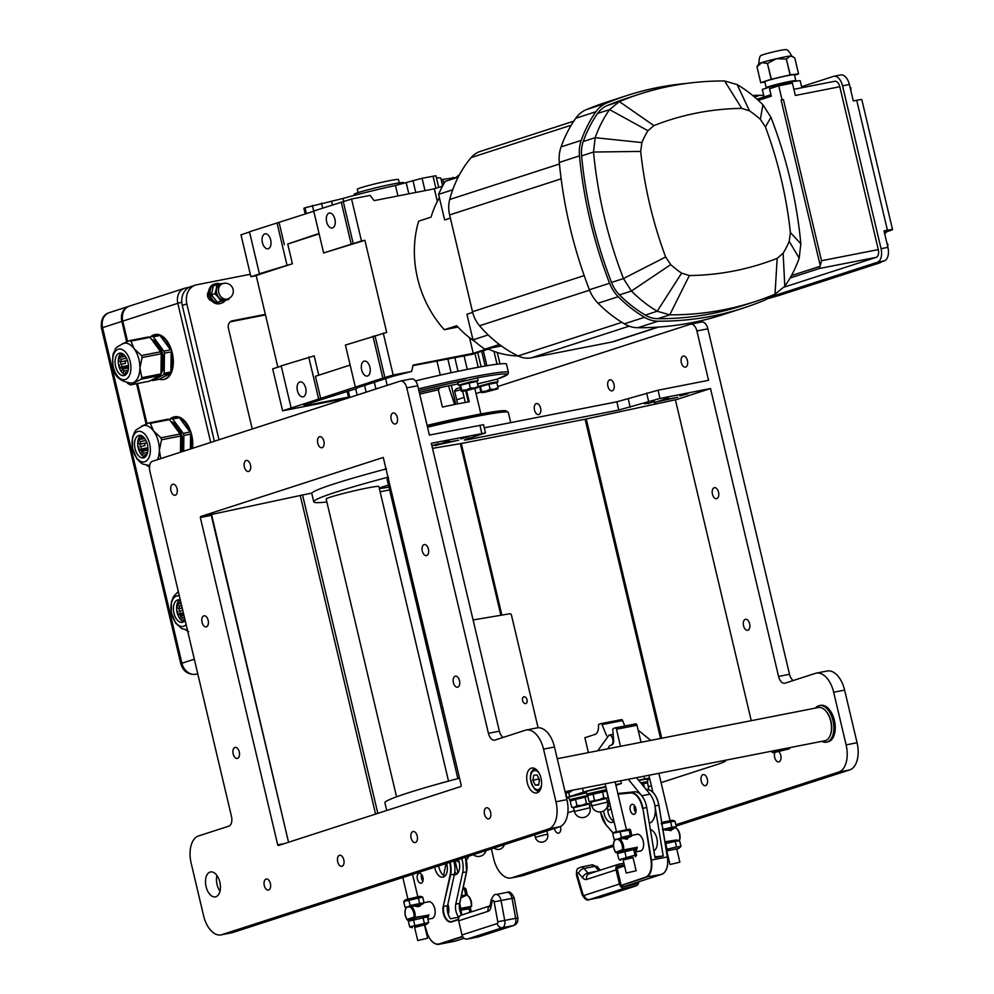 <?xml version="1.0" encoding="UTF-8"?>
<svg xmlns="http://www.w3.org/2000/svg" width="994" height="994" viewBox="0 0 994 994"><rect width="100%" height="100%" fill="white"/><g stroke="black" fill="none" stroke-linecap="round" stroke-linejoin="round"><path stroke-width="1.49" d="M557.261 758.72L818.298 707.529A16.935 9.605 78.9 0 1 825.666 710.822A16.935 9.605 78.9 0 1 830.736 721.184A16.935 9.605 78.9 0 1 830.4 734.926A16.935 9.605 78.9 0 1 824.809 740.766L565.052 791.696M396.556 796.803L326.156 499A27.087 1.516 -13.3 0 1 336.233 495.385A27.087 1.516 -13.3 0 1 363.891 488.688A27.087 1.516 -13.3 0 1 378.888 486.538L448.518 781.098M457.874 778.6L387.113 479.282A27.087 1.516 -13.3 0 1 388.654 478.375M386.716 810.495L384.914 802.841A135.445 7.554 -13.3 0 1 459.514 778.165M481.034 386.219L478.226 386.48L477.605 383.858L497.224 379.124L507.859 374.365L508.443 372.402L506.505 364.177A83.807 4.684 166.7 0 0 480.599 366.823A83.807 4.684 166.7 0 0 470.373 368.762A83.807 4.684 166.7 0 0 458.967 371.073A83.807 4.684 166.7 0 0 415.492 380.901M480.599 366.823L458.967 371.073M403.75 183.43L403.576 182.672A25.397 1.416 166.7 0 0 378.54 187.145A25.397 1.416 166.7 0 0 354.15 194.364L354.386 195.358M399.277 182.884L398.482 179.541A21.16 1.18 166.7 0 0 377.621 183.256A21.16 1.18 166.7 0 0 357.293 189.27L358.088 192.625M455.202 178.162A99.04 81.396 -107.9 0 1 459.489 174.671M299.803 381.969A7.617 4.324 -101.1 0 0 297.368 390.456A7.617 4.324 -101.1 0 0 303.021 396.842A7.617 4.324 -101.1 0 0 305.792 388.53A7.617 4.324 -101.1 0 0 300.089 381.895A7.617 4.324 -101.1 0 0 299.803 381.969M364.04 361.182A7.617 4.324 -101.1 0 0 361.605 369.669A7.617 4.324 -101.1 0 0 367.258 376.067A7.617 4.324 -101.1 0 0 370.029 367.755A7.617 4.324 -101.1 0 0 364.326 361.108A7.617 4.324 -101.1 0 0 364.04 361.182M329.039 213.126A7.617 4.324 -101.1 0 0 326.604 221.612A7.617 4.324 -101.1 0 0 332.257 228.011A7.617 4.324 -101.1 0 0 335.028 219.699A7.617 4.324 -101.1 0 0 329.325 213.064A7.617 4.324 -101.1 0 0 329.039 213.126M264.802 233.913A7.617 4.324 -101.1 0 0 262.366 242.399A7.617 4.324 -101.1 0 0 268.02 248.786A7.617 4.324 -101.1 0 0 270.79 240.486A7.617 4.324 -101.1 0 0 265.087 233.838A7.617 4.324 -101.1 0 0 264.802 233.913M518.135 355.964A99.04 81.396 -107.9 0 1 487.855 348.869L489.955 348.198M487.719 348.633L473.243 353.317L413.057 365.121L411.653 371.421L391.971 376.564L356.672 387.983M412.945 365.606L464.074 355.927L467.192 369.097M488.389 349.105L472.287 354.324L464.074 355.927M469.541 337.687L473.243 353.317M351.565 199.024L361.481 240.97L364.897 240.299L323.634 252.948L313.719 211.001L351.565 199.024L370.041 195.396L374.166 200.614L434.353 188.81L442.504 186.176M434.353 188.81L437.335 201.422M439.373 197.682A99.04 81.396 -107.9 0 0 431.036 217.152L418.648 221.153A99.04 81.396 72.1 0 0 444.318 329.722L457.936 327.051M475.182 341.774A99.04 81.396 -107.9 0 1 456.706 325.721L444.318 329.722M357.169 395.053L355.703 388.816L303.878 405.067L307.034 405.266L348.534 397.128M355.703 388.816L356.796 388.492M348.26 397.935L282.594 410.808L382.864 378.118L393.177 375.036L411.653 371.421M355.33 387.026L345.415 345.08L386.678 332.418L364.897 240.299M383.249 333.089L393.177 375.036M256.203 275.698L250.898 276.742L240.983 234.795L249.544 232.024M250.898 276.742L261.447 273.325L259.397 273.735L249.482 231.788L313.781 211.25M291.093 407.801L281.178 365.854L314.179 355.877L318.751 375.21M282.594 410.808L272.679 368.861L281.227 366.103M323.634 252.948L361.481 240.97M259.397 273.735L292.398 263.758L256.154 275.475L277.835 367.196M320.677 398.495L315.421 376.291L350.137 365.059M308.712 356.945L318.627 398.892M372.949 336.171L382.864 378.118M374.999 335.761L384.914 377.708M277.015 222.88L286.931 264.826M319.124 233.863L287.738 244.015L292.398 263.758M287.738 244.015L319.024 233.453M279.065 222.482L284.321 244.686M341.253 202.093L351.168 244.052M343.303 201.695L353.218 243.642M305.245 214.008L303.878 208.255L304.996 207.771L343.017 198.44A62.647 3.491 -13.3 0 1 395.45 185.48L422.077 178.274L435.944 175.752L438.702 187.406M436.465 177.963A62.647 3.491 -13.3 0 1 440.802 178.224L442.628 185.953M441.137 179.653L455.911 177.553M455.028 357.355L455.202 358.101M306.761 404.123L307.034 405.266M472.672 312.389L466.931 314.253L472.982 339.849A114.273 93.921 72.1 0 0 484.898 349.18L499.398 344.496M484.898 349.18L501.374 345.949M472.982 339.849L488.191 334.928M458.159 177.218L445.225 181.393A114.273 93.921 72.1 0 0 438.59 194.364L444.641 219.972L450.369 218.108M438.59 194.364L452.73 189.792M752.918 95.66A44.829 25.422 78.9 0 1 758.099 96.083A42.494 34.927 72.1 0 0 755.365 96.617A44.829 25.422 -101.1 0 0 753.688 96.294M769.518 297.181L877.354 262.292L884.2 260.95A11.853 6.722 -101.1 0 0 887.903 247.357L884.014 230.906L887.431 230.235A11.853 0.659 166.7 0 1 892.537 229.589L861.823 99.636A11.853 0.659 -13.3 0 0 856.716 100.282L853.287 100.953L849.398 84.502A11.853 6.722 -101.1 0 0 840.7 74.948L833.854 76.289A11.853 6.722 78.9 0 1 842.552 85.844L849.398 84.502M842.552 85.844L881.057 248.699A11.853 6.722 78.9 0 1 877.354 262.292M801.574 86.702L833.407 76.414A11.853 6.722 78.9 0 1 833.854 76.289M784.129 287.142L876.186 257.359A6.772 3.839 -101.1 0 0 878.298 249.593L839.806 86.739A6.772 3.839 -101.1 0 0 834.836 81.272A6.772 3.839 -101.1 0 0 834.575 81.346M887.232 244.561L887.89 244.437L886.785 242.66M887.717 246.611L887.89 244.437M850.292 88.28L850.951 88.155L849.845 86.391M850.777 90.33L850.951 88.155M879.367 263.012L779.333 295.367A11.853 9.741 -107.9 0 1 778.414 295.616L878.435 263.248A11.853 9.741 72.1 0 0 879.367 263.012A11.853 9.741 72.1 0 0 881.815 261.72M767.182 298.809L778.414 295.616M878.435 263.248L875.018 263.919L884.2 260.95M892.537 229.589A11.853 0.659 166.7 0 1 890.587 230.434L887.828 231.329A11.853 6.722 -101.1 0 0 884.797 234.261M782.029 99.785L783.396 99.512L781.11 100.083L782.029 99.785L778.724 85.807L769.542 88.777L771.294 96.169L758.347 100.369M783.396 99.512L821.504 260.726L820.249 265.647A6.772 3.839 78.9 0 1 820.062 266.33L819.391 268.492L876.186 257.359M778.724 85.807L792.404 83.123L795.324 95.461L839.806 86.739M627.152 95.474L606.961 102.009A397.861 326.976 72.1 0 0 586.311 109.638A33.858 27.832 72.1 0 0 575.737 118.261A132.898 109.228 72.1 0 0 561.076 146.901A33.858 27.832 72.1 0 0 559.287 162.42A397.861 326.976 72.1 0 0 589.392 289.763A33.858 27.832 72.1 0 0 598.04 303.245A132.898 109.228 72.1 0 0 624.331 323.833A33.858 27.832 72.1 0 0 637.875 327.734A397.861 326.976 72.1 0 0 723.16 314.589L743.35 308.053A397.861 326.976 -107.9 0 1 658.065 321.211A33.858 27.832 -107.9 0 1 644.522 317.31A132.898 109.228 -107.9 0 1 618.218 296.709A33.858 27.832 -107.9 0 1 609.583 283.228A397.861 326.976 -107.9 0 1 579.477 155.884A33.858 27.832 -107.9 0 1 581.266 140.365A132.898 109.228 -107.9 0 1 595.928 111.738A33.858 27.832 -107.9 0 1 606.502 103.103A397.861 326.976 -107.9 0 1 627.152 95.474A397.861 326.976 -107.9 0 1 686.854 83.397M639.863 94.032L627.935 97.897A395.314 324.889 72.1 0 0 607.421 105.476A31.323 25.745 72.1 0 0 597.63 113.453A130.363 107.141 72.1 0 0 583.254 141.533A31.323 25.745 72.1 0 0 581.602 155.896A395.314 324.889 72.1 0 0 611.509 282.433A31.323 25.745 72.1 0 0 619.498 294.895A130.363 107.141 72.1 0 0 645.292 315.098A31.323 25.745 72.1 0 0 657.817 318.701A395.314 324.889 72.1 0 0 742.568 305.643L754.496 301.778A395.314 324.889 72.1 0 0 775.022 294.199L784.813 286.222A130.363 107.141 72.1 0 0 799.188 258.142L800.841 243.778A395.314 324.889 72.1 0 0 770.922 117.242L762.932 104.78A130.363 107.141 72.1 0 0 737.138 84.577L724.614 80.974A395.314 324.889 72.1 0 0 639.863 94.032A395.314 324.889 72.1 0 0 619.349 101.612L609.558 109.601A130.363 107.141 72.1 0 0 595.182 137.681L593.53 152.032A395.314 324.889 72.1 0 0 623.449 278.568L631.438 291.031A130.363 107.141 72.1 0 0 657.22 311.234L669.757 314.849A395.314 324.889 72.1 0 0 754.496 301.778M789.199 241.368L790.392 232.521A361.456 297.069 72.1 0 0 765.43 126.959L760.348 119.342A96.505 79.309 72.1 0 0 749.464 110.819L741.723 108.383A361.456 297.069 72.1 0 0 653.903 125.604L647.951 130.723A96.505 79.309 72.1 0 0 641.875 142.577L640.683 151.423A361.456 297.069 72.1 0 0 665.645 256.986L670.726 264.603A96.505 79.309 72.1 0 0 681.611 273.126L689.351 275.549A361.456 297.069 72.1 0 0 777.171 258.328L783.123 253.221A96.505 79.309 72.1 0 0 789.199 241.368L799.188 258.142M771.133 295.79A33.858 27.832 -107.9 0 1 764.001 300.424A397.861 326.976 -107.9 0 1 743.35 308.053M573.749 121.181L480.214 151.436A28.242 23.21 72.1 0 0 471.168 157.561A120.995 99.437 72.1 0 0 449.71 199.496A28.242 23.21 72.1 0 0 449.623 214.928L472.498 311.731A28.242 23.21 72.1 0 0 479.555 325.759A120.995 99.437 72.1 0 0 518.06 355.927A28.242 23.21 72.1 0 0 531.343 357.815L611.869 342.023A28.242 23.21 72.1 0 0 614.068 341.451L658.55 327.063M764.895 82.179L760.733 82.651L771.394 79.209L790.292 74.836L798.542 73.891L794.554 75.196M795.859 80.7L794.454 74.774A15.233 0.845 166.7 0 0 780.625 77.172A15.233 0.845 166.7 0 0 764.796 81.781L766.2 87.708A15.233 0.845 166.7 0 1 782.029 83.098A15.233 0.845 166.7 0 1 795.859 80.7L796.38 81.26M760.733 82.651L756.981 66.797L760.708 82.664M771.394 79.209L767.405 63.417L771.158 79.271M767.405 63.417L761.615 62.634L756.981 66.797L758.832 63.79A16.935 0.944 166.7 0 1 761.615 62.634A16.935 0.944 166.7 0 1 776.401 58.733L767.654 63.355M790.292 74.836L786.329 59.031L790.068 74.885M786.329 59.031L776.401 58.733A16.935 0.944 166.7 0 1 790.093 56.049L786.552 58.994M758.82 63.852C759.018 58.112 760.012 55.242 761.777 55.254A12.152 0.683 -13.3 0 1 774.338 51.676A12.152 0.683 -13.3 0 1 785.285 49.7C786.925 48.954 789.087 51.067 791.771 56.062A16.935 0.944 166.7 0 0 791.733 56.012L794.802 58.037L798.542 73.891M793.361 57.018L790.093 56.049A16.935 0.944 166.7 0 1 791.733 56.012M762.323 89.398A19.47 1.081 166.7 0 0 762.311 89.423L764.075 96.903L762.323 89.398L772.748 86.031L773.121 87.609M801.823 87.745L800.145 80.638L791.895 81.595A19.47 1.081 166.7 0 0 791.671 81.632L772.997 85.956A19.47 1.081 166.7 0 0 772.748 86.031M792.255 83.148L791.895 81.595M791.671 81.632L792.032 83.198M773.369 87.534L772.997 85.956M458.072 383.895L440.106 387.585L438.317 389.822L442.392 407.093A47.401 2.647 166.7 0 1 457.439 403.924A47.401 2.647 166.7 0 1 469.243 401.824L466.608 390.679M465.316 402.471L462.695 391.4M475.567 381.746L462.322 384.057L461.179 384.976M177.889 601.979L179.74 603.805A11.431 6.473 78.9 0 1 180.423 601.855L179.293 600.202M177.094 607.819L179.342 608.502A11.431 6.473 78.9 0 1 179.318 607.259A11.431 6.473 78.9 0 1 179.38 606.054L176.982 604.538L179.429 603.495M183.679 614.255L178.224 614.814L180.274 613.509A11.431 6.473 78.9 0 1 179.653 611.037L182.747 610.304M181.219 620.206L182.349 617.808A11.431 6.473 78.9 0 1 181.194 615.808L179.728 618.069M185.033 620.48A11.431 6.473 78.9 0 1 183.691 619.424L183.182 621.474M183.306 620.952L182.126 620.915M184.424 617.398L182.349 617.808M183.368 612.9L180.274 613.509M182.2 607.955L179.342 608.502M181.144 603.52L179.74 603.805M181.194 615.808L183.927 615.274M183.691 619.424L184.847 619.187M179.653 611.037L182.784 610.415M179.38 606.054L181.641 605.607M179.355 595.94A15.544 8.809 -101.1 0 0 171.689 613.87A15.544 8.809 -101.1 0 0 186.139 624.642M185.12 620.343A11.431 6.473 78.9 0 1 182.312 622.356A11.431 6.473 78.9 0 1 173.764 612.391A11.431 6.473 78.9 0 1 177.914 599.929A11.431 6.473 78.9 0 1 180.374 600.239M188.686 631.675L185.729 629.923M183.84 621.685A11.431 6.473 78.9 0 1 176.957 611.757A11.431 6.473 78.9 0 1 179.579 599.978M169.701 419.431A22.85 12.959 78.9 0 1 174.099 416.908A22.85 12.959 78.9 0 1 178.137 417.194L171.428 418.511A22.85 12.959 78.9 0 1 172.72 419.033L179.417 417.716A22.85 12.959 78.9 0 1 189.966 432.055L183.256 433.372A22.85 12.959 78.9 0 1 183.878 435.434L190.587 434.129A22.85 12.959 78.9 0 1 191.68 448.592M172.72 419.033L183.256 433.372M189.966 432.055L179.417 417.716M183.878 435.434L183.679 451.177M190.401 449.002L190.587 434.129M192.525 448.319A22.85 12.959 -101.1 0 0 188.152 425.842A22.85 12.959 -101.1 0 0 174.919 416.747A22.85 12.959 -101.1 0 0 174.509 416.834M169.402 419.58L171.428 418.511M139.011 437.484L140.862 439.298A11.431 6.473 78.9 0 1 141.533 437.348L140.403 435.707M138.203 443.324L140.465 444.007A11.431 6.473 78.9 0 1 140.44 442.765A11.431 6.473 78.9 0 1 140.489 441.547L138.104 440.031L140.552 438.988M147.944 448.406L145.969 449.611L139.558 450.332L141.384 449.002A11.431 6.473 78.9 0 1 140.763 446.53L144.95 445.585A18.625 10.561 78.9 0 1 144.602 443.2M142.328 455.699L143.459 453.301A11.431 6.473 78.9 0 1 142.304 451.301L140.837 453.562M146.143 455.973A11.431 6.473 78.9 0 1 144.801 454.917L144.292 456.967M144.428 456.457L143.248 456.408M147.609 452.494L143.459 453.301M147.907 447.722L141.384 449.002M146.28 450.518A18.625 10.561 78.9 0 1 145.969 449.611M146.876 442.752L140.465 444.007M144.95 445.585L140.763 446.53M144.726 438.54L140.862 439.298M142.304 451.301L147.92 450.195M144.801 454.917L146.975 454.494M140.489 441.547L145.919 440.491M141.533 437.348L143.36 436.987M169.489 419.617L168.259 419.12L149.125 422.872L150.355 423.369L169.489 419.617L180.088 434.03L160.953 437.782L161.55 439.77L159.351 450.257L160.78 458.582M161.55 439.77L180.684 436.018L180.088 434.03M180.684 436.018L180.486 452.208M141.62 426.153L149.125 422.872M150.355 423.369L153.585 430.986L160.953 437.782M150.38 450.332A15.544 8.809 -101.1 0 0 136.824 431.893A15.544 8.809 -101.1 0 0 136.489 457.687A15.544 8.809 -101.1 0 0 150.38 450.332M147.957 449.35A11.431 6.473 78.9 0 1 143.434 457.849A11.431 6.473 78.9 0 1 134.873 447.884A11.431 6.473 78.9 0 1 139.036 435.422A11.431 6.473 78.9 0 1 147.957 449.35M149.796 467.18L146.851 465.428M149.597 465.577L142.925 464.111L140.738 462.744L136.737 458.569L132.438 448.083L132.525 437.472L134.675 431.955L136.24 429.768L143.484 425.494A20.315 11.518 78.9 0 1 153.585 430.986A20.315 11.518 78.9 0 1 159.351 450.257A20.315 11.518 78.9 0 1 157.487 459.65M144.95 457.178A11.431 6.473 78.9 0 1 138.067 447.263A11.431 6.473 78.9 0 1 140.701 435.471M150.256 337.177A22.85 12.959 78.9 0 1 154.654 334.655A22.85 12.959 78.9 0 1 158.692 334.941L151.983 336.258A22.85 12.959 78.9 0 1 153.275 336.78L159.972 335.463A22.85 12.959 78.9 0 1 170.521 349.801L163.811 351.118A22.85 12.959 78.9 0 1 164.432 353.193L171.142 351.876A22.85 12.959 78.9 0 1 170.881 371.942L164.184 373.259A22.85 12.959 78.9 0 1 163.513 374.813L170.222 373.495A22.85 12.959 78.9 0 1 163.451 379.509A22.85 12.959 78.9 0 1 159.413 379.223L170.222 373.495M153.275 336.78L163.811 351.118M170.521 349.801L159.972 335.463M164.432 353.193L164.184 373.259M170.881 371.942L171.142 351.876M159.413 379.223L152.716 380.528A22.85 12.959 78.9 0 1 151.56 380.081M163.861 379.422A22.85 12.959 -101.1 0 0 164.271 379.348A22.85 12.959 -101.1 0 0 172.596 354.423A22.85 12.959 -101.1 0 0 155.474 334.493A22.85 12.959 -101.1 0 0 155.076 334.58M163.513 374.813L152.716 380.528M149.957 337.326L151.983 336.258M119.566 355.231L121.417 357.045A11.431 6.473 78.9 0 1 122.1 355.094L120.957 353.454M118.771 361.071L121.02 361.754A11.431 6.473 78.9 0 1 120.995 360.511A11.431 6.473 78.9 0 1 121.044 359.306L118.659 357.778L121.106 356.747M128.499 366.152L126.524 367.37L120.112 368.091L121.951 366.749A11.431 6.473 78.9 0 1 121.318 364.276L125.505 363.332A18.625 10.561 78.9 0 1 125.157 360.946M122.883 373.446L124.014 371.06A11.431 6.473 78.9 0 1 122.858 369.047L121.392 371.321M126.698 373.732A11.431 6.473 78.9 0 1 125.368 372.663L124.846 374.713M124.983 374.204L123.803 374.166M128.164 370.24L124.014 371.06M128.462 365.481L121.951 366.749M126.834 368.265A18.625 10.561 78.9 0 1 126.524 367.37M127.431 360.499L121.02 361.754M125.505 363.332L121.318 364.276M125.294 356.287L121.417 357.045M122.858 369.047L128.487 367.942M125.368 372.663L127.53 372.241M121.044 359.306L126.474 358.238M122.1 355.094L123.927 354.746M150.057 337.364L148.827 336.867L129.68 340.619L130.91 341.116L150.057 337.364L160.655 351.777L141.508 355.529L142.105 357.517L139.905 368.004L141.844 377.683L141.21 379.174L130.351 384.926L127.406 383.175M142.105 357.517L161.239 353.765L160.655 351.777M161.239 353.765L160.991 373.93L141.844 377.683M141.21 379.174L160.345 375.421L160.991 373.93A19.47 11.033 -101.1 0 0 163.811 363.021A19.47 11.033 -101.1 0 0 151.548 339.389M160.345 375.421L149.498 381.174L130.351 384.926M122.187 343.912L129.68 340.619M130.91 341.116L134.14 348.732L141.508 355.529M130.935 368.078A15.544 8.809 -101.1 0 0 117.379 349.639A15.544 8.809 -101.1 0 0 117.043 375.446A15.544 8.809 -101.1 0 0 130.935 368.078M128.512 367.109A11.431 6.473 78.9 0 1 123.989 375.608A11.431 6.473 78.9 0 1 115.428 365.63A11.431 6.473 78.9 0 1 119.591 353.168A11.431 6.473 78.9 0 1 128.512 367.109M134.14 348.732A20.315 11.518 78.9 0 1 139.905 368.004A20.315 11.518 78.9 0 1 133.705 382.454A20.315 11.518 78.9 0 1 131.854 383.112C119.963 381.808 113.676 376.043 112.993 365.829C112.036 350.87 114.26 353.218 115.229 349.702C114.969 348.273 117.901 346.123 124.039 343.241A20.315 11.518 78.9 0 1 134.14 348.732M125.517 374.924A11.431 6.473 78.9 0 1 118.621 365.009A11.431 6.473 78.9 0 1 121.256 353.218M532.859 780.203L533.828 775.134L537.182 775.034L539.568 780.004L538.599 785.074L535.244 785.161L532.859 780.203L538.338 779.122L539.431 780.688M538.711 784.49L535.244 785.161M538.698 778.203L538.338 779.122M588.995 794.218L586.969 794.355L588.647 793.622L606.502 789.621M606.551 789.845L604.874 790.466M571.55 799.859L569.537 799.996L571.202 799.263L587.752 795.374L589.541 793.697L604.141 790.255L606.638 791.075L587.653 795.473L589.131 801.711L599.345 799.623L591.008 802.233M586.969 794.355L586.348 791.721L588.026 791L605.88 786.987M724.949 760.348A57.565 3.218 -13.3 0 1 725.707 760.659A57.565 3.218 -13.3 0 1 716.227 764.784L661.072 782.626M651.381 785.757L648.56 786.676M591.678 805.078L589.591 805.749M574.246 810.719L567.835 812.781M573.401 790.056L572.072 790.491M640.67 782.75L647.79 781.632L645.926 782.415M640.782 782.887L645.193 782.203L647.703 783.024L648.734 789.671M638.757 780.414L647.169 778.998L647.79 781.632M478.226 386.48L490.924 382.926L497.994 381.808L495.372 382.839M461.204 384.964L458.396 385.237L457.774 382.603L477.319 377.857A82.117 4.585 -13.3 0 1 497.224 379.124L497.994 381.808M481.071 386.343L482.165 385.312L495.41 383.001M458.396 385.237L471.094 381.671L478.164 380.553L475.53 381.584M477.319 377.857L478.164 380.553M567.897 791.075L570.171 791.572L565.238 792.479M565.201 792.342L567.711 791.174M572.097 790.59L570.171 791.572L572.035 790.329M565.449 793.349L570.978 791.634M774.214 752.06L776.687 750.47L781.607 750.11L774.214 752.06M786.179 748.271L788.453 748.768L781.607 750.11L786.179 748.271M772.86 752.706L771.17 751.278M790.367 747.786L788.453 748.768L790.317 747.525M773.655 752.669L789.261 748.83M473.082 619.945L510.009 613.733A1.69 1.093 -106 0 1 511.475 615.199L538.089 727.757M525.602 703.59A3.504 2.261 -106 0 1 522.596 700.683A3.504 2.261 -106 0 1 523.838 696.819A3.504 2.261 -106 0 1 526.982 699.565A3.504 2.261 -106 0 1 525.764 703.553A3.504 2.261 -106 0 1 525.602 703.59M751.253 720.675L675.398 399.774L585.093 419.219L461.303 443.498L432.527 448.356M611.322 744.991A5.082 2.883 -101.1 0 0 611.67 744.953A5.082 2.883 -101.1 0 0 611.857 744.904A5.082 2.883 -101.1 0 0 613.447 739.114A5.082 2.883 -101.1 0 0 613.447 737.796L612.801 729.981A1.69 0.957 78.9 0 1 613.397 728.478L615.162 727.906A1.69 0.957 78.9 0 1 615.224 727.881A1.69 0.957 78.9 0 1 616.466 729.248L620.504 746.32M588.398 752.62L584.87 737.697L594.884 734.467A10.164 5.765 -101.1 0 0 598.487 725.707A1.69 0.957 78.9 0 1 599.096 724.241L600.898 723.657A1.69 0.957 78.9 0 1 600.96 723.644A1.69 0.957 78.9 0 1 602.078 724.589L606.638 735.833M624.804 726.005L622.604 720.563A1.69 0.957 -101.1 0 0 621.486 719.619A1.69 0.957 -101.1 0 0 621.424 719.631L601.022 723.632M641.031 742.294L636.992 725.222A1.69 0.957 -101.1 0 0 635.75 723.856A1.69 0.957 -101.1 0 0 635.688 723.88L615.286 727.881M675.075 827.704L663.023 830.065M662.377 829.456L671.882 827.232L676.305 826.697L675.224 827.716M675.361 827.555C678.753 829.717 680.331 833.432 680.058 838.688L679.71 838.924A8.461 4.796 78.9 0 0 675.286 827.642L670.403 830.624M661.755 822.411L672.366 820.249L674.976 821.081L661.047 823.84M666.788 829.965L665.446 830.189M672.081 829.207L667.061 829.928M674.976 821.081L676.305 826.697M670.552 821.616L671.882 827.232M666.701 829.953L671.087 830.574M665.384 844.391L665.781 843.546L675.224 841.359L676.554 846.975L680.965 846.428L678.989 848.292L666.465 850.914M665.769 843.782L667.049 849.199L676.554 846.975M666.241 842.204L676.429 839.992L679.635 840.812L675.224 841.359M676.777 849.087L678.989 848.292M679.871 862.171L676.715 848.789L667.657 850.765L666.825 851.125L669.993 864.507L679.871 862.171L669.993 864.507M666.291 849.87L667.049 849.199M679.635 840.812L680.965 846.428M666.055 842.08L670.093 841.235M631.463 836.289L621.697 838.762L619.187 838.638L621.436 837.321L630.358 835.407L631.774 835.966L628.295 837.669M619.187 838.638L615.485 839.744A7.617 4.324 78.9 0 0 615.559 851.945A0.845 0.696 72.1 0 0 616.442 852.641L623.313 850.417L634.408 848.901M621.436 837.321L620.107 831.705L613.099 833.258L614.18 832.239L629.736 829.158M615.721 839.57L614.118 839.396L612.789 833.78M614.118 839.396L616.901 839.321M623.002 838.551L627.289 839.16L628.332 837.607M622.903 838.526L621.697 838.762M628.307 837.718L623.275 838.526M631.774 835.966L630.631 829.965L620.107 831.705M630.631 829.965L629.028 829.791L630.358 835.407M634.955 849.298L633.7 849.535L634.955 849.298L636.632 855.325L635.029 855.151L633.7 849.535L617.46 853.523L618.84 851.982L626.332 849.82M633.029 857.66L623.139 859.996M636.123 870.744L632.954 857.362L623.076 859.698L626.232 873.08L636.123 870.744L626.232 873.08M635.241 856.865L636.632 855.325M620.38 859.313L635.029 855.151M626.108 857.052L624.779 851.436M618.777 859.139L617.46 853.523M635.626 851.311A8.461 4.796 -101.1 0 0 637.291 847.236L633.725 848.702M676.429 839.992L666.03 841.607L665.408 844.502M665.346 844.167A8.461 4.796 78.9 0 0 666.03 841.607L666.278 841.993M252.227 428.998L228.458 328.467A6.772 5.566 72.1 0 1 231.85 320.95A6.772 5.566 72.1 0 1 232.385 320.813L265.348 314.352M218.978 439.758L186.86 303.915A16.935 13.916 -107.9 0 1 195.333 285.129A16.935 13.916 -107.9 0 1 196.663 284.781L250.314 274.269M211.71 300.847A5.504 4.523 -107.9 0 1 207.783 296.92A5.504 4.523 -107.9 0 1 208.678 291.441M195.333 285.129L190.749 286.607A16.935 13.916 72.1 0 0 182.275 305.406L214.381 441.249M265.473 314.912L230.31 321.808M503.138 737.411A8.461 4.796 78.9 0 1 499.373 731.174L431.321 443.299L485.47 432.924L465.726 439.472L464.335 440.081L467.975 439.609L618.79 410.037L660.004 398.445L710.511 388.542L778.563 676.429A8.461 4.796 -101.1 0 0 784.775 683.251A8.461 4.796 -101.1 0 0 785.098 683.164L815.378 673.373A23.707 13.444 78.9 0 1 816.26 673.137A23.707 13.444 78.9 0 1 833.668 692.246L846.118 744.891A23.707 13.444 78.9 0 1 838.712 772.077L675.845 824.759M221.003 934.882L231.95 932.732A23.707 13.444 -101.1 0 0 232.832 932.496L559.523 826.822A23.707 13.444 -101.1 0 0 566.928 799.636L554.49 746.991A23.707 13.444 -101.1 0 0 537.083 727.894L526.124 730.031A23.707 13.444 78.9 0 1 543.544 749.141L555.981 801.773A23.707 13.444 78.9 0 1 548.576 828.971L221.886 934.646A23.707 13.444 78.9 0 1 221.003 934.882A23.707 13.444 78.9 0 1 203.596 915.772L191.146 863.14A23.707 13.444 78.9 0 1 198.552 835.942L228.831 826.151A8.461 4.796 -101.1 0 0 231.478 816.447L149.821 470.982A8.461 4.796 78.9 0 1 152.467 461.278L400.234 381.124A8.461 4.796 78.9 0 1 400.545 381.037A8.461 4.796 78.9 0 1 406.77 387.859L488.427 733.323A8.461 4.796 -101.1 0 0 494.652 740.145A8.461 4.796 -101.1 0 0 494.962 740.058L525.242 730.267A23.707 13.444 78.9 0 1 526.124 730.031M288.546 842.253L211.548 514.395L200.589 516.545L200.328 517.514L211.275 515.364L288.546 842.253M216.903 875.453A12.698 7.194 -101.1 0 0 217.04 884.486A12.698 7.194 -101.1 0 0 219.985 891.208M613.373 844.962L512.009 877.752A23.707 13.444 78.9 0 1 511.127 877.988A23.707 13.444 78.9 0 1 493.72 858.878L491.359 848.876M710.511 388.542L675.423 399.899M821.864 741.338A18.625 10.561 -101.1 0 0 826.511 742.158L827.878 741.884A18.625 10.561 -101.1 0 0 834.649 721.582A18.625 10.561 -101.1 0 0 820.709 705.342L819.342 705.603A18.625 10.561 -101.1 0 0 815.341 708.113M712.437 494.167A5.629 3.193 78.9 0 1 714.4 487.669A5.629 3.193 78.9 0 1 718.612 492.577A5.629 3.193 78.9 0 1 716.575 498.702A5.629 3.193 78.9 0 1 712.437 494.167M743.549 625.773A5.629 3.193 78.9 0 1 745.512 619.262A5.629 3.193 78.9 0 1 749.724 624.17A5.629 3.193 78.9 0 1 747.674 630.308A5.629 3.193 78.9 0 1 743.549 625.773M778.836 751.712A5.629 3.193 78.9 0 1 781.023 757.652A5.629 3.193 78.9 0 1 778.787 761.913A5.629 3.193 78.9 0 1 774.661 757.378A5.629 3.193 78.9 0 1 774.885 752.495M701.242 781.122A5.629 3.193 78.9 0 1 703.205 774.612A5.629 3.193 78.9 0 1 707.417 779.52A5.629 3.193 78.9 0 1 705.38 785.658A5.629 3.193 78.9 0 1 701.242 781.122M560.467 826.449A5.629 3.193 78.9 0 1 558.541 833.158A5.629 3.193 78.9 0 1 554.416 828.623A5.629 3.193 78.9 0 1 554.379 828.487M457.638 403.887L454.556 390.841L456.619 388.629L460.334 387.66M386.355 468.659A67.716 3.777 166.7 0 0 383.112 469.764M687.985 393.761L679.772 395.96L687.985 393.761M644.534 403.825L647.852 403.104L644.534 403.825M654.487 401.477L647.951 403.626L654.487 401.477M654.338 402.781L665.098 398.917L668.415 398.184L662.874 400.048L677.684 397.252L654.263 402.421M469.019 436.701L460.806 438.888L469.019 436.701M431.868 445.598L438.839 443.684L431.955 445.946M435.372 445.71L446.132 441.845L449.45 441.125L443.908 442.989L458.719 440.193L435.297 445.362M340.756 400.358L340.544 399.451M485.47 432.924L483.531 424.699L429.383 435.074L417.716 385.722A8.461 4.796 -101.1 0 0 411.504 378.9A8.461 4.796 -101.1 0 0 411.181 378.975M497.758 386.542L690.37 324.23A8.461 4.796 78.9 0 1 690.681 324.143A8.461 4.796 78.9 0 1 696.893 330.965L708.56 380.317L658.065 390.22L616.852 401.812L484.264 427.818M382.876 469.827A67.89 3.79 -13.3 0 1 386.343 468.634M533.654 768.971A12.698 7.194 78.9 0 1 533.902 768.685A12.698 7.194 78.9 0 1 534.076 768.499A12.698 7.194 78.9 0 1 534.25 768.312M538.847 791.758A12.698 7.194 78.9 0 1 538.388 791.547A12.698 7.194 78.9 0 1 538.052 791.373M527.28 782.725A12.698 7.194 78.9 0 1 531.715 768.039A12.698 7.194 78.9 0 1 541.221 779.122A12.698 7.194 78.9 0 1 536.598 792.964A12.698 7.194 78.9 0 1 527.28 782.725M284.669 843.508L277.711 844.875L278.332 845.559L460.98 786.465L461.253 785.496L383.274 457.451M277.711 844.875L200.328 517.514M200.589 516.545L383.212 457.464M311.992 492.999L211.424 514.47M391.201 419.468A5.629 3.193 78.9 0 1 393.164 412.957A5.629 3.193 78.9 0 1 397.376 417.865A5.629 3.193 78.9 0 1 395.326 424.003A5.629 3.193 78.9 0 1 391.201 419.468M422.301 551.061A5.629 3.193 78.9 0 1 424.276 544.563A5.629 3.193 78.9 0 1 428.489 549.471A5.629 3.193 78.9 0 1 426.438 555.596A5.629 3.193 78.9 0 1 422.301 551.061M453.413 682.667A5.629 3.193 78.9 0 1 455.389 676.156A5.629 3.193 78.9 0 1 459.601 681.064A5.629 3.193 78.9 0 1 457.551 687.202A5.629 3.193 78.9 0 1 453.413 682.667M484.525 814.272A5.629 3.193 78.9 0 1 486.488 807.762A5.629 3.193 78.9 0 1 490.701 812.67A5.629 3.193 78.9 0 1 488.663 818.808A5.629 3.193 78.9 0 1 484.525 814.272M317.782 443.212A5.629 3.193 78.9 0 1 319.745 436.701A5.629 3.193 78.9 0 1 323.969 441.609A5.629 3.193 78.9 0 1 321.919 447.747A5.629 3.193 78.9 0 1 317.782 443.212M411.106 838.017A5.629 3.193 78.9 0 1 413.082 831.506A5.629 3.193 78.9 0 1 417.294 836.414A5.629 3.193 78.9 0 1 415.243 842.552A5.629 3.193 78.9 0 1 411.106 838.017M244.362 466.956A5.629 3.193 78.9 0 1 246.338 460.458A5.629 3.193 78.9 0 1 250.55 465.366A5.629 3.193 78.9 0 1 248.5 471.491A5.629 3.193 78.9 0 1 244.362 466.956M337.699 861.773A5.629 3.193 78.9 0 1 339.662 855.262A5.629 3.193 78.9 0 1 343.874 860.17A5.629 3.193 78.9 0 1 341.824 866.308A5.629 3.193 78.9 0 1 337.699 861.773M170.956 490.713A5.629 3.193 78.9 0 1 172.919 484.202A5.629 3.193 78.9 0 1 177.131 489.11A5.629 3.193 78.9 0 1 175.081 495.248A5.629 3.193 78.9 0 1 170.956 490.713M202.068 622.319A5.629 3.193 78.9 0 1 204.031 615.808A5.629 3.193 78.9 0 1 208.243 620.716A5.629 3.193 78.9 0 1 206.193 626.854A5.629 3.193 78.9 0 1 202.068 622.319M233.168 753.912A5.629 3.193 78.9 0 1 235.143 747.401A5.629 3.193 78.9 0 1 239.355 752.309A5.629 3.193 78.9 0 1 237.305 758.447A5.629 3.193 78.9 0 1 233.168 753.912M264.28 885.517A5.629 3.193 78.9 0 1 266.255 879.007A5.629 3.193 78.9 0 1 270.467 883.914A5.629 3.193 78.9 0 1 268.417 890.052A5.629 3.193 78.9 0 1 264.28 885.517M206.093 886.636A12.698 7.194 78.9 0 1 210.529 871.949A12.698 7.194 78.9 0 1 220.034 883.02A12.698 7.194 78.9 0 1 215.412 896.874A12.698 7.194 78.9 0 1 206.093 886.636M456.681 399.824L464.111 397.426M476.039 393.562L480.897 391.996M534.499 410.062A5.629 3.193 78.9 0 1 536.462 403.564A5.629 3.193 78.9 0 1 540.674 408.472A5.629 3.193 78.9 0 1 538.636 414.597A5.629 3.193 78.9 0 1 534.499 410.062M607.918 386.318A5.629 3.193 78.9 0 1 609.881 379.807A5.629 3.193 78.9 0 1 614.093 384.715A5.629 3.193 78.9 0 1 612.043 390.853A5.629 3.193 78.9 0 1 607.918 386.318M681.325 362.574A5.629 3.193 78.9 0 1 683.3 356.063A5.629 3.193 78.9 0 1 687.513 360.971A5.629 3.193 78.9 0 1 685.462 367.109A5.629 3.193 78.9 0 1 681.325 362.574M793.262 680.53A8.461 4.796 78.9 0 1 789.509 674.28L707.852 328.828A8.461 4.796 -101.1 0 0 701.627 322.006A8.461 4.796 -101.1 0 0 701.317 322.081M676.144 826.051L849.659 769.928A23.707 13.444 -101.1 0 0 857.064 742.742L844.614 690.097A23.707 13.444 -101.1 0 0 827.207 671L816.26 673.137M511.127 877.988L522.086 875.838A23.707 13.444 -101.1 0 0 522.968 875.615L613.447 846.341M826.511 742.158A18.625 10.561 -101.1 0 0 833.283 721.843A18.625 10.561 -101.1 0 0 819.342 705.603M532.337 770.847A12.214 6.921 78.9 0 1 533.405 769.232A12.214 6.921 78.9 0 1 533.579 769.058A12.214 6.921 78.9 0 1 534.387 768.362M538.959 791.659A12.214 6.921 78.9 0 1 537.717 791.224A12.214 6.921 78.9 0 1 536.126 790.131M576.992 805.637L581.912 805.264L574.52 807.227L576.992 805.637L575.526 799.4L570.221 801.114L571.699 807.352L574.52 807.227L573.575 807.874M573.973 807.836L573.178 807.861M586.485 803.438L588.759 803.922L581.912 805.264L586.485 803.438L585.019 797.2L575.526 799.4M590.684 802.953L588.759 803.922L590.684 802.953L590.498 802.195M570.221 801.114L572.109 799.338L583.503 796.331L587.839 796.231L585.019 797.2M574.408 811.427L573.538 807.737L589.193 804.034L590.063 807.737L574.408 811.427A8.039 8.039 0 0 0 584.087 817.403A8.039 8.039 0 0 0 590.063 807.737M591.405 802.195L590.61 802.22M603.917 797.797L606.191 798.281L599.345 799.623L603.917 797.797L602.451 791.559M608.117 797.312L606.191 798.281L608.117 797.312L606.638 791.075M592.958 793.759L594.424 799.996M591.852 805.799L590.97 802.096L606.626 798.393L607.496 802.096L591.852 805.799A8.039 8.039 0 0 0 601.519 811.763A8.039 8.039 0 0 0 607.496 802.096M615.92 785.285L621.362 783.52L620.716 780.787M615.758 784.614L621.362 783.52M569.003 797.76A16.935 0.944 -13.3 0 1 566.891 797.784A16.935 0.944 -13.3 0 1 569.686 796.579L583.453 792.119A16.935 0.944 -13.3 0 1 605.781 786.577M569.537 799.996L568.916 797.362L570.581 796.629L586.609 792.827M830.524 734.578A16.078 9.12 -101.1 0 0 830.636 734.255A16.078 9.12 -101.1 0 0 830.959 721.197A16.078 9.12 -101.1 0 0 826.151 711.356A16.078 9.12 -101.1 0 0 825.915 711.095M461.986 934.956L458.644 920.817L488.079 911.299A8.461 4.796 -101.1 0 0 490.874 907.373L492.229 901.136A1.69 0.957 78.9 0 1 493.186 900.365A1.69 0.957 78.9 0 1 494.13 901.844L497.77 921.761A1.69 0.957 78.9 0 1 497.211 923.563L461.986 934.956A5.082 4.175 72.1 0 0 467.255 939.081L478.201 936.932A5.082 4.175 72.1 0 0 478.599 936.833A5.082 4.175 72.1 0 0 478.984 936.683M461.576 915.076A5.082 4.175 72.1 0 0 461.179 915.188A5.082 4.175 72.1 0 0 458.644 920.817M427.507 902.018A8.635 4.895 78.9 0 1 428.414 901.67A8.635 4.895 78.9 0 1 434.8 908.802A8.635 4.895 78.9 0 1 432.191 918.481A8.635 4.895 78.9 0 1 431.744 918.605A8.635 4.895 78.9 0 1 430.762 918.63M422.736 876.72A5.082 2.883 78.9 0 1 421.121 883.181A5.082 2.883 78.9 0 1 417.318 878.746A5.082 2.883 78.9 0 1 419.17 873.217A5.082 2.883 78.9 0 1 422.736 876.72M446.567 863.364A11.009 6.237 78.9 0 1 443.001 877.155A11.009 6.237 78.9 0 1 434.689 867.203M454.805 871.986A11.009 6.237 -101.1 0 0 457.24 873.714M448.244 914.443A11.009 6.237 -101.1 0 0 447.896 904.167M422.872 881.218A5.082 2.883 78.9 0 1 421.531 874.372M461.663 858.481A16.935 9.605 78.9 0 1 462.657 872.558L455.774 904.13A10.164 5.765 -101.1 0 0 458.843 917.139L450.63 918.754A10.164 5.765 78.9 0 1 447.561 905.745L454.444 874.161A16.935 9.605 -101.1 0 0 453.749 861.04M444.927 876.124A11.009 6.237 78.9 0 1 438.714 865.898M443.659 875.428L445.958 863.562M454.308 874.795A11.009 6.237 -101.1 0 0 455.314 874.745A11.009 6.237 -101.1 0 0 458.818 860.729A11.009 6.237 -101.1 0 0 458.396 859.537M617.858 793.485L634.396 791.833A16.935 9.605 78.9 0 1 641.764 795.772A16.923 9.592 78.9 0 1 646.734 807.55A16.935 9.605 -101.1 0 0 641.764 795.772L649.977 794.169A16.935 9.605 78.9 0 1 654.947 805.948L663.197 856.008L654.86 856.853M628.32 779.296L641.764 795.772M623.946 886.549L637.229 882.25A3.392 2.783 -107.9 0 1 635.253 884.362L624.307 886.511A3.392 2.783 -107.9 0 1 621.548 885.331L645.752 877.491A16.935 9.605 -101.1 0 0 651.43 860.071L642.894 808.308L650.971 860.145A16.587 9.406 78.9 0 1 645.392 877.217L621.449 885.343M617.423 867.936A3.392 2.783 -107.9 0 1 619.411 865.799L624.282 864.842M638.744 881.777A5.082 4.175 -107.9 0 1 636.036 885.902A5.082 4.175 -107.9 0 1 635.638 886.002L624.692 888.151A5.082 4.175 -107.9 0 1 619.424 884.026L616.081 869.887A5.082 4.175 -107.9 0 1 618.616 864.246A5.082 4.175 -107.9 0 1 619.013 864.146L623.897 863.19M617.311 867.961L624.481 865.65L617.15 868.346L621.101 885.07M635.974 834.575A8.635 4.895 78.9 0 1 636.893 834.227A8.635 4.895 78.9 0 1 643.317 841.583A8.635 4.895 78.9 0 1 640.409 851.125A8.635 4.895 78.9 0 1 640.211 851.175A8.635 4.895 78.9 0 1 639.229 851.187M614.031 821.466A11.009 6.237 78.9 0 1 612.167 822.423A11.009 6.237 78.9 0 1 603.83 812.247A11.009 6.237 78.9 0 1 603.656 810.93M607.247 801.04A11.009 6.237 78.9 0 1 607.943 800.829A11.009 6.237 78.9 0 1 609.148 800.804M630.171 809.613A5.082 2.883 78.9 0 1 632.072 804.332A5.082 2.883 78.9 0 1 635.874 808.768A5.082 2.883 78.9 0 1 634.023 814.31A5.082 2.883 78.9 0 1 630.171 809.613M653.866 850.789A11.009 6.237 -101.1 0 0 657.096 839.657A11.009 6.237 -101.1 0 0 650.349 829.53M635.775 812.346A5.082 2.883 78.9 0 1 634.271 808.805A5.082 2.883 78.9 0 1 634.433 805.5M649.331 823.318A16.923 9.592 -101.1 0 0 655.319 811.166A16.923 9.592 -101.1 0 0 649.977 794.169L636.533 777.681M663.197 856.008L654.984 857.623L646.734 807.55L642.894 808.308A16.935 9.605 -101.1 0 0 630.569 792.578L630.345 792.964A16.587 9.406 78.9 0 1 642.435 808.383M614.006 821.367A11.009 6.237 78.9 0 1 607.93 811.452A11.009 6.237 78.9 0 1 609.397 801.872M607.781 810.334L608.328 810.234A8.461 4.796 -101.1 0 0 610.85 807.985M638.546 780.153L644.634 778.961A16.935 0.944 -13.3 0 1 649.567 778.103M649.778 779.035A16.935 0.944 -13.3 0 1 649.132 779.246L647.367 779.818M647.703 783.024L643.503 783.508L644.41 787.347M643.503 783.508L641.279 783.496M422.711 897.11L403.701 901.533L405.676 899.682L420.102 896.277L422.711 897.11L424.04 902.726L419.866 905.049C420.189 906.379 418.462 906.69 414.684 905.932L407.801 907.037L410.112 905.484L424.04 902.726M407.801 907.037L405.03 907.149L406.124 907.534M419.853 905.087L414.809 905.956M414.436 905.969C418.126 907.1 420.226 906.69 420.748 904.739L419.866 905.049M423.282 903.384L422.003 904.49L413.193 906.217M418.288 897.644L419.617 903.26M408.782 899.868L410.112 905.484M403.701 901.533L405.03 907.149M408.36 921.276L410.336 919.425L417.828 917.263L424.165 916.021L427.37 916.841L408.36 921.276L409.69 926.893L428.7 922.457L426.724 924.321L414.635 927.452M424.513 925.103L426.724 924.321M427.606 938.187L424.45 924.818L414.56 927.154L417.728 940.523L427.606 938.187L417.728 940.523M412.299 927.725L409.69 926.893M422.959 917.387L424.289 923.004M427.37 916.841L428.7 922.457M413.454 919.612L414.784 925.228M425.233 916.145L427.482 915.424A7.617 4.324 78.9 0 1 427.06 916.716M424.165 916.021L427.482 915.424M461.34 895.954L467.205 894.451L465.875 888.835L462.956 888.586M461.191 896.65L466.795 895.072L463.552 896.551M460.893 897.992L464.546 896.141L460.93 897.818M463.589 896.712L461.154 896.812M463.142 887.717L464.993 888.027M466.708 895.159L467.205 894.451M465.875 888.835L464.285 888.661L465.602 894.277M460.458 912.132L459.911 910.293M459.688 909.15L469.653 907.77M471.33 911.896L470.547 908.578L460.023 910.305M470.547 908.578L468.944 908.404L469.889 912.368M427.967 915.275L415.132 917.363A8.461 4.796 -101.1 0 0 414.821 912.542A8.461 4.796 -101.1 0 0 410.708 906.093M485.084 392.208L497.895 388.828L486.041 391.151L481.444 392.63L485.084 392.208M480.959 392.257L479.767 387.225L480.413 386.517L481.593 391.549L486.041 391.151L490.129 389.288L494.254 389.25L498.031 387.735L497.882 388.84M480.413 386.517L488.949 384.268L490.129 389.288M481.444 392.63L481.593 391.549M488.949 384.268L496.851 382.715L498.031 387.735M465.242 390.965L478.052 387.573L466.198 389.897L461.614 391.375L465.242 390.965M461.117 391.002L459.936 385.983L460.57 385.262L461.763 390.294L466.198 389.897L470.299 388.033L474.424 387.995L478.201 386.48L478.039 387.585M460.57 385.262L469.106 383.013L470.299 388.033M461.614 391.375L461.763 390.294M469.106 383.013L477.008 381.46L478.201 386.48M146.118 424.09L136.576 383.709M126.673 341.837L121.852 321.41A13.543 11.133 -107.9 0 1 128.624 306.376A13.543 11.133 -107.9 0 1 129.096 306.239M122.759 321.112L177.827 303.307A13.543 11.133 72.1 0 1 184.611 288.272L185.915 287.925A6.772 3.839 78.9 0 0 185.667 287.999A13.543 11.133 72.1 0 0 184.611 288.272L129.543 306.077A13.543 11.133 72.1 0 0 122.759 321.112L127.58 341.464M137.52 383.522L147.013 423.717M388.356 477.12A135.445 7.554 166.7 0 0 313.744 501.796A135.445 7.554 166.7 0 0 326.864 501.982M313.744 501.796L311.805 493.571A135.445 7.554 -13.3 0 1 386.405 468.895M380.118 491.769L389.623 489.905M388.952 487.06A21.247 1.18 -13.3 0 1 388.704 487.11A21.247 1.18 -13.3 0 1 379.534 488.278A21.247 1.18 -13.3 0 1 388.505 485.147M229.129 298.312L228.732 299.455L225.203 300.151A8.461 6.958 72.1 0 0 227.738 298.921L225.663 299.592A8.039 6.61 -107.9 0 1 216.903 293.975A8.039 6.61 -107.9 0 1 220.718 284.284L222.78 283.613A8.461 6.958 72.1 0 0 221.177 283.725L224.917 283.24M216.27 289.068L216.829 284.682L221.177 283.725A8.461 6.958 72.1 0 0 216.27 289.068A8.461 6.958 72.1 0 0 218.295 297.281L214.903 293.715L216.27 289.068M225.203 300.151L220.854 301.107L218.295 297.281A8.461 6.958 72.1 0 0 225.203 300.151M216.829 284.682L213.35 285.812L211.424 294.845L217.375 302.226L228.732 299.455M211.424 294.845L214.903 293.715M217.375 302.226L220.854 301.107M225.216 300.586A10.164 8.35 -107.9 0 1 221.724 303.083A10.164 8.35 -107.9 0 1 210.393 295.044A10.164 8.35 -107.9 0 1 215.474 283.762A10.164 8.35 -107.9 0 1 220.295 283.911M221.724 303.083L220.258 303.568A10.164 8.35 -107.9 0 1 208.926 295.529A10.164 8.35 -107.9 0 1 214.008 284.234L215.474 283.762M757.043 99.189L770.946 94.691L757.03 99.189M478.139 366.948L474.946 353.454M497.037 364.226L493.993 351.379M483.332 350.745L486.874 365.73M458.023 371.271L454.743 357.405M447.809 358.772L451.114 372.738M436.925 360.909L440.28 375.123M385.61 378.627L387.188 385.337M374.34 382.268L375.931 388.989M364.574 385.423L366.165 392.145M348.36 391.189L349.838 397.426M304.996 207.771L306.388 213.635M313.731 211.262L312.34 205.398M321.484 203.136L322.665 208.106M331.536 201.173L332.431 204.95M343.017 198.44L343.75 201.546M395.45 185.48L397.935 195.955M406.198 182.71L408.82 193.818M415.753 192.463L412.932 180.535M422.077 178.274L425.01 190.649M435.906 188.313L433.024 176.124M442.815 179.342L443.858 183.728M453.202 178.808L452.866 177.379M856.716 100.282L887.431 230.235M881.057 248.699L887.903 247.357M884.275 232.024L887.828 231.329M781.11 100.083L820.249 265.647M791.423 275.599L820.062 266.33M821.504 260.726L878.298 249.593M790.081 277.985L819.391 268.492M609.583 283.228L589.392 289.763M579.477 155.884L559.287 162.42M665.645 256.986L623.449 278.568L611.509 282.433M640.683 151.423L593.53 152.032L581.602 155.896M790.392 232.521L800.841 243.778M784.813 286.222L783.123 253.221M765.43 126.959L770.922 117.242M777.171 258.328L775.022 294.199M760.348 119.342L762.932 104.78M670.726 264.603L631.438 291.031L619.498 294.895M681.611 273.126L657.22 311.234L645.292 315.098M641.875 142.577L595.182 137.681L583.254 141.533M653.903 125.604L619.349 101.612L607.421 105.476M647.951 130.723L609.558 109.601L597.63 113.453M689.351 275.549L669.757 314.849L657.817 318.701M741.723 108.383L724.614 80.974M749.464 110.819L737.138 84.577M581.266 140.365L561.076 146.901M595.928 111.738L575.737 118.261M658.065 321.211L637.875 327.734M606.502 103.103L586.311 109.638M644.522 317.31L624.331 323.833M618.218 296.709L598.04 303.245M657.991 327.101L611.869 342.023M629.214 326.156L531.343 357.815M621.871 322.342L518.06 355.927M561.138 178.845L449.623 214.928M559.448 163.998L449.71 199.496M571.215 125.207L471.168 157.561M584.186 275.599L472.498 311.731M589.554 290.173L479.555 325.759M465.714 390.866L468.336 401.961M177.106 608.017A15.245 8.648 78.9 0 1 177.143 604.737M178.348 614.69A15.245 8.648 78.9 0 1 177.516 611.385M180.498 619.473A15.245 8.648 78.9 0 1 179.566 617.746M179.815 618.256A16.066 9.108 -101.1 0 0 180.411 619.374M178.771 603.743A18.625 10.561 78.9 0 1 178.833 602.898M180.759 616.33A18.625 10.561 78.9 0 1 180.175 614.64M179.28 611.012A18.625 10.561 78.9 0 1 178.908 608.415M138.216 443.51A15.245 8.648 78.9 0 1 138.265 440.243M139.458 450.183A15.245 8.648 78.9 0 1 138.626 446.878M141.608 454.966A15.245 8.648 78.9 0 1 140.676 453.252M182.424 451.587A19.47 11.033 -101.1 0 0 183.256 445.275A19.47 11.033 -101.1 0 0 170.98 421.642M172.248 423.369A18.625 10.561 78.9 0 1 182.076 445.2A18.625 10.561 78.9 0 1 181.045 452.034M140.924 453.749A16.066 9.108 -101.1 0 0 141.521 454.867M139.881 439.249A18.625 10.561 78.9 0 1 139.943 438.404M141.869 451.823A18.625 10.561 78.9 0 1 141.297 450.145M140.39 446.505A18.625 10.561 78.9 0 1 140.017 443.908M118.771 361.257A15.245 8.648 78.9 0 1 118.82 357.989M120.013 367.929A15.245 8.648 78.9 0 1 119.181 364.636M122.163 372.725A15.245 8.648 78.9 0 1 121.243 370.998M156.704 377.347A19.47 11.033 -101.1 0 0 158.965 376.154M152.803 341.116A18.625 10.561 78.9 0 1 162.631 362.959A18.625 10.561 78.9 0 1 161.016 371.346M121.492 371.495A16.066 9.108 -101.1 0 0 122.076 372.613M120.436 356.995A18.625 10.561 78.9 0 1 120.498 356.15M122.424 369.582A18.625 10.561 78.9 0 1 121.852 367.892M120.945 364.264A18.625 10.561 78.9 0 1 120.572 361.654M539.419 790.69A11.009 6.237 -101.1 0 0 539.817 790.59L539.419 790.69C535.617 791.969 532.573 787.757 530.274 778.016L530.908 773.506C530.796 772.04 532.225 770.574 535.194 769.083M541.519 785.397A9.654 5.467 78.9 0 1 534.325 788.167A9.654 5.467 78.9 0 1 530.808 775.245A9.654 5.467 78.9 0 1 537.804 771.766A9.654 5.467 78.9 0 1 539.121 773.195M460.334 443.672L500.889 615.261M602.078 724.589L622.604 720.563M616.466 729.248L636.992 725.222M679.921 838.861A0.845 0.696 -107.9 0 1 679.486 839.396A0.845 0.845 0 0 0 680.058 838.688L679.908 838.451A7.617 4.324 -101.1 0 0 677.113 829.207M627.289 839.16L626.618 839.222M637.291 847.236L623.598 849.92A8.461 4.796 -101.1 0 0 619.113 838.613M616.864 839.209A7.617 4.324 78.9 0 1 622.43 849.721L623.313 850.417A0.845 0.696 -107.9 0 1 622.43 849.721L615.547 852.293A0.845 0.845 0 0 0 616.404 852.641L616.317 852.641M632.669 848.578L636.446 847.845M635.949 847.981A7.617 4.324 78.9 0 1 635.129 850.044M615.808 852.405L615.547 852.293C612.987 847.845 612.714 843.72 614.714 839.905M597.729 750.793L609.049 735.125A5.082 2.883 78.9 0 1 612.813 739.387A5.082 2.883 78.9 0 1 611.186 745.04A5.082 2.883 78.9 0 1 610.999 745.09L609.347 746.022L608.017 748.768M182.275 305.406L186.86 303.915M231.341 321.149L232.385 320.813M418.872 390.617A82.117 4.585 -13.3 0 1 465.925 380.093M508.443 372.402A83.807 4.684 166.7 0 0 472.312 376.987A83.807 4.684 166.7 0 0 418.462 388.878M460.806 389.698A82.117 4.585 -13.3 0 1 454.668 391.301L460.818 389.698M440.106 387.585A49.091 2.746 166.7 0 0 419.306 392.431M427.532 427.221A74.488 4.162 -13.3 0 1 476.213 416.449A74.488 4.162 -13.3 0 1 508.332 412.373L505.598 410.646L495.037 411.566L427.159 425.668A72.798 4.063 166.7 0 1 505.611 411.914M451.288 385.225L455.786 404.26M465.291 417.045A47.401 2.647 166.7 0 0 460.744 417.915A47.401 2.647 166.7 0 0 427.097 425.42M419.716 394.171A47.401 2.647 -13.3 0 1 438.317 389.822M630.221 407.217L628.283 398.992M616.852 401.812L618.79 410.037M467.975 439.609L467.789 438.801M479.878 425.171L481.829 433.396M660.004 398.445L658.065 390.22M646.634 393.052L648.573 401.278M232.832 932.496L221.886 934.646M548.576 828.971L559.523 826.822M566.928 799.636L555.981 801.773M543.544 749.141L554.49 746.991M499.373 731.174L488.427 733.323M406.77 387.859L417.716 385.722M522.968 875.615L512.009 877.752M838.712 772.077L849.659 769.928M857.064 742.742L846.118 744.891M833.668 692.246L844.614 690.097M789.509 674.28L778.563 676.429M696.893 330.965L707.852 328.828M461.303 443.498L501.871 615.1M585.093 419.219L660.563 738.467M586.249 418.983L661.718 738.244M377.832 813.365L302.536 494.85M375.583 814.098L300.225 495.335M467.255 939.081L502.492 927.688A6.772 3.839 -101.1 0 0 504.728 920.519L501.075 900.601A6.772 3.839 -101.1 0 0 495.981 894.538L506.928 892.388A6.772 3.839 78.9 0 1 512.034 898.452L515.675 918.369A6.772 3.839 78.9 0 1 513.438 925.538L478.201 936.932M494.13 901.844L514.184 897.98L517.824 917.897C518.172 921.798 516.843 924.308 513.836 925.439A5.082 4.175 72.1 0 1 513.438 925.538L502.492 927.688A5.082 4.175 -107.9 0 1 497.211 923.563M497.77 921.761L517.824 917.897M489.992 905.932A5.082 4.175 72.1 0 0 488.079 911.299M490.626 905.658L489.769 906.205L490.017 905.484A5.082 2.535 12.3 0 0 490.874 907.373M495.981 894.538C494.937 893.83 493.397 895.395 491.371 899.247A5.082 2.535 12.3 0 0 492.229 901.136M462.508 936.373L439.36 943.865A16.587 9.406 78.9 0 1 427.085 932.571L424.749 925.041M431.62 940.908A16.935 9.605 -101.1 0 0 439.087 944.3A16.935 9.605 -101.1 0 0 439.721 944.138L439.36 943.865M427.109 932.633L427.035 932.62C429.917 940.759 433.931 944.66 439.087 944.3L454.966 941.181A16.935 9.605 78.9 0 0 455.587 941.02L464.099 938.274L455.587 941.02L439.721 944.138L462.695 936.708M449.599 862.382A16.587 9.406 78.9 0 1 450.158 874.795L443.262 906.379A10.499 5.952 -101.1 0 0 444.939 917.599A10.499 5.952 -101.1 0 0 451.537 921.91L458.482 919.674M465.354 857.288A16.935 9.605 78.9 0 1 466.497 871.8L466.571 871.576A16.587 9.406 -101.1 0 0 465.428 857.263M462.657 872.558L466.497 871.8L459.601 903.384L466.534 871.788M461.725 915.002A10.499 5.952 78.9 0 1 459.638 903.372M424.686 925.066L427.085 932.571M450.158 874.795L450.617 874.919A16.935 9.605 -101.1 0 0 450.046 862.233M443.262 906.379L450.617 874.919L454.444 874.161M451.537 921.91L458.482 919.351L451.711 921.537A10.164 5.765 78.9 0 1 451.363 921.624A10.164 5.765 78.9 0 1 445.2 917.077A10.164 5.765 78.9 0 1 443.722 906.491L447.561 905.745M455.625 941.02L454.966 941.181M455.774 904.13L459.601 903.384A10.164 5.765 -101.1 0 0 461.676 915.027M617.448 867.824L624.456 865.55M619.424 884.026L584.186 895.42A1.69 0.957 78.9 0 1 582.919 894.215L577.303 874.944A1.69 0.957 78.9 0 1 577.464 873.105A1.69 0.957 78.9 0 1 578.607 873.192L582.521 877.727A8.461 4.796 -101.1 0 0 586.634 879.417L616.081 869.887M589.355 873.726A3.392 1.926 78.9 0 1 587.926 873.005L584.012 868.458A6.772 3.839 -101.1 0 0 580.981 867.041C578.595 869.067 576.048 866.544 576.532 875.552A5.082 0.659 -16.3 0 1 577.303 874.944M597.195 871.179L587.926 873.005A5.082 2.97 139.2 0 0 582.521 877.727M580.981 867.041L591.927 864.904A6.772 3.839 78.9 0 1 594.971 866.308L598.736 870.682M591.927 864.904L597.518 866.917A5.082 2.97 -40.8 0 0 594.971 866.308L584.012 868.458A5.082 2.97 139.2 0 0 578.607 873.192M635.638 886.002L600.413 897.408A6.772 3.839 78.9 0 1 600.152 897.47A6.772 3.839 78.9 0 1 599.891 897.507M584.186 895.42A5.082 4.175 -107.9 0 0 589.454 899.558A6.772 3.839 -101.1 0 1 589.206 899.62L600.798 897.296A5.082 4.175 72.1 0 1 600.413 897.408L589.454 899.558L624.692 888.151M636.036 885.902L600.798 897.296A5.082 4.175 72.1 0 0 601.184 897.147M589.206 899.62C587.317 901.061 584.969 899.458 582.149 894.836A5.082 0.659 -16.3 0 1 582.919 894.215M589.579 873.676A5.082 4.175 72.1 0 0 589.181 873.776A5.082 4.175 72.1 0 0 586.634 879.417M653.406 792.939A16.587 9.406 -101.1 0 1 658.86 805.165L667.309 856.965A16.935 9.605 78.9 0 1 661.619 874.372L637.328 882.237L661.644 874.372L645.392 877.217M666.626 868.57A16.587 9.406 -101.1 0 0 667.396 856.94L658.86 805.177M618.019 794.206L630.345 792.964M613.261 833.096L605.806 824.448A16.587 9.406 78.9 0 1 600.575 811.936M617.15 868.346L624.543 865.948M650.971 860.145L667.396 856.927M646.187 789.522L646.448 789.472A16.935 9.605 78.9 0 1 658.774 805.19L654.947 805.948M634.396 791.833L617.945 793.846M610.391 806.059L607.781 806.569M609.881 803.885L608.278 804.196M643.988 776.227L644.634 778.961M568.705 792.466L569.686 796.579M582.534 788.267L583.453 792.119M408.72 906.64A7.617 4.324 78.9 0 1 413.964 917.164L407.093 919.388A7.617 4.324 78.9 0 1 405.08 911.908A7.617 4.324 78.9 0 1 407.739 906.776M407.341 919.848L407.093 919.388A0.845 0.696 72.1 0 0 407.975 920.071L417.828 917.263M413.964 917.164L414.833 917.86A0.845 0.696 -107.9 0 1 413.964 917.164M406.235 907.373C404.247 911.187 404.521 915.3 407.08 919.736A0.845 0.845 0 0 0 407.938 920.084L407.851 920.084M466.795 895.072A8.461 4.796 78.9 0 1 470.932 901.546A8.461 4.796 78.9 0 1 471.243 906.366L459.613 908.64M427.668 918.096A8.461 4.796 -101.1 0 0 428.812 914.679M459.675 909.063L461.576 908.69M466.869 894.985C470.286 897.135 471.852 900.85 471.591 906.13L468.845 907.534L471.007 906.839A0.845 0.696 -107.9 0 1 470.945 906.851L467.913 907.447M471.442 906.292A0.845 0.696 -107.9 0 1 471.007 906.839A0.845 0.845 0 0 0 471.591 906.13L471.442 905.894A7.617 4.324 -101.1 0 0 468.646 896.65M194.315 659.221L181.902 663.234L102.581 327.647L121.852 321.41M109.352 312.613C103.277 314.502 100.642 319.67 101.463 328.132L102.581 327.647A13.543 11.133 -107.9 0 1 109.352 312.613L128.624 306.376M197.781 673.882L195.967 674.243L197.731 673.671M197.781 673.907L195.706 674.305A6.772 3.839 78.9 0 0 195.967 674.243A13.543 11.133 -107.9 0 1 181.902 663.234L180.784 663.719C183.12 671.323 188.09 674.851 195.706 674.305A6.772 3.839 78.9 0 1 195.296 674.354M210.716 442.429L177.827 303.307L181.778 302.201M189.059 287.316L185.915 287.925A6.772 3.839 78.9 0 1 187.58 288.21M544.948 834.724L535.331 837.296A6.349 6.349 0 0 0 542.972 842.017A6.349 6.349 0 0 0 547.682 834.376L544.948 834.724M218.755 292.547A8.039 6.61 72.1 0 0 227.725 298.921A8.039 8.039 0 0 0 232.907 288.794A8.039 8.039 0 0 0 222.78 283.613A8.039 6.61 72.1 0 0 218.755 292.547M448.418 385.784L454.606 404.496M485.184 366.016L481.705 351.28M348.695 397.799L347.204 391.537M481.059 366.575L477.741 352.559M499.97 363.891L497.273 352.485M763.765 95.548A44.867 44.867 0 0 0 752.905 95.635M793.871 89.311L834.836 81.272M765.989 88.441L766.2 87.708M179.492 617.982L179.802 618.616M177.367 611.409L178.224 614.814M176.982 604.538L176.944 607.93M178.324 591.567L173.552 596.45L171.403 601.979L171.328 612.59L175.615 623.064L181.815 628.618L187.431 630.097M174.919 416.747L174.099 416.908M140.601 453.488L140.912 454.109M138.477 446.902L139.334 450.307M138.104 440.031L138.054 443.423M155.474 334.493L154.654 334.655M164.271 379.348L163.451 379.509M121.156 371.234L121.467 371.855M119.031 364.649L119.901 368.053M118.659 357.778L118.609 361.17M621.486 719.619L600.96 723.644M635.75 723.856L615.224 727.881M672.118 828.996L670.677 830.363L666.949 829.903M628.332 837.594L626.879 838.948L623.151 838.489M637.862 834.202L631.911 835.37M641.13 850.814L635.812 851.858M605.135 783.844L616.392 831.444M615.112 781.88L626.27 829.108M620.803 860.282L619.672 859.947M613.161 734.317L609.049 735.125M611.67 744.953L610.999 745.09M638.16 730.18L650.759 740.393M670.031 820.522L658.873 773.307M652.909 792.268L648.896 775.258M474.883 388.666L480.86 413.964M411.504 378.9L400.545 381.037M701.627 322.006L690.681 324.143M537.717 791.224L538.388 791.547M473.281 854.716A8.039 8.039 0 0 0 486.054 850.591M830.636 734.255L830.4 734.926M489.905 905.894L461.179 915.188M491.371 899.247L490.017 905.484M478.599 936.833L513.836 925.439M506.928 892.388C509.437 890.984 511.848 892.848 514.184 897.98M461.8 914.989L459.75 903.273L466.633 871.701L465.478 857.238M597.518 866.917L600.314 870.172M582.149 894.836L576.532 875.552M589.181 873.776L618.616 864.246M661.644 874.372C666.639 871.962 668.577 866.147 667.459 856.927L658.91 805.165C656.711 795.113 652.561 789.882 646.46 789.46M613.186 833.158L605.818 824.61L600.513 811.936M565.822 793.262L566.891 797.784M455.848 860.357A8.039 8.039 0 0 0 459.141 861.935M466.298 859.996A8.039 8.039 0 0 0 468.609 856.232M422.959 903.745L423.817 902.925M427.929 919.189L432.651 918.257M424.028 902.701L429.396 901.645M455.053 860.618L457.961 872.894M417.766 896.551L412.522 874.372M407.888 898.887L402.831 877.503M508.332 412.373L510.742 422.624M101.463 328.132L180.784 663.719M534.747 834.836L535.331 837.296M546.862 830.909L547.682 834.376M494.055 847.994A6.349 6.349 0 0 0 504.281 844.689"/></g></svg>
